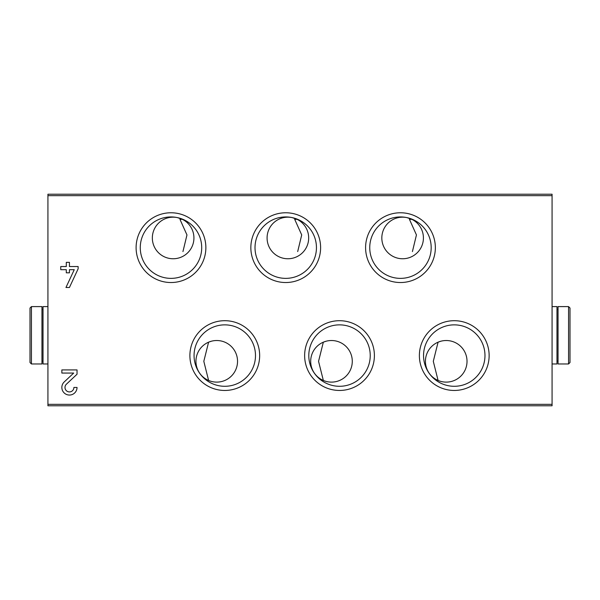 <?xml version="1.0" encoding="UTF-8"?>
<svg xmlns="http://www.w3.org/2000/svg" width="600" height="600" viewBox="0 0 600 600"><rect width="100%" height="100%" fill="white"/><g stroke="black" fill="none" stroke-linecap="round" stroke-linejoin="round"><path stroke-width="0.9" d="M66.398 384.21A4.447 4.447 0 0 0 67.672 391.545A4.447 4.447 0 0 0 73.89 387.457L77.032 387.457A7.59 7.59 0 0 1 66.427 394.425A7.59 7.59 0 0 1 64.245 381.923L73.688 373.065L61.852 373.065L61.852 369.923L77.032 369.923L77.032 374.228L66.398 384.21M374.392 355.575A34.883 34.883 0 0 1 322.072 385.785A34.883 34.883 0 0 1 322.072 325.373A34.883 34.883 0 0 1 374.392 355.575M489.135 355.575A34.883 34.883 0 0 1 436.815 385.785A34.883 34.883 0 0 1 436.815 325.373A34.883 34.883 0 0 1 489.135 355.575M259.657 355.575A34.883 34.883 0 0 1 207.33 385.785A34.883 34.883 0 0 1 207.33 325.373A34.883 34.883 0 0 1 259.657 355.575M320.61 247.65A34.883 34.883 0 0 1 268.29 277.86A34.883 34.883 0 0 1 268.29 217.44A34.883 34.883 0 0 1 320.61 247.65M435.353 247.65A34.883 34.883 0 0 1 383.032 277.86A34.883 34.883 0 0 1 383.032 217.44A34.883 34.883 0 0 1 435.353 247.65M205.868 247.65A34.883 34.883 0 0 1 153.547 277.86A34.883 34.883 0 0 1 153.547 217.44A34.883 34.883 0 0 1 205.868 247.65M552.075 195.66L552.075 405.78L47.925 405.78L47.925 194.22L552.075 194.22L552.075 195.66L47.925 195.66M66.3 269.678L60.75 269.678L60.75 266.535L66.3 266.535L66.3 262.35L69.442 262.35L69.442 266.535L78.135 266.535L78.135 268.808L69.427 287.483L65.963 287.483L74.258 269.678L69.442 269.678L69.442 272.82L66.3 272.82L66.3 269.678M438.082 380.452L433.298 361.312L438.082 342.18L440.812 341.235M323.34 380.452L318.555 361.312L323.34 342.18L326.07 341.235M208.597 380.452L203.812 361.312L208.597 342.18L211.327 341.235M407.025 217.642L411.832 219.322A20.797 20.797 0 0 0 381.825 237.968A20.797 20.797 0 0 0 422.452 244.23A20.797 20.797 0 0 0 411.832 219.322L409.433 219.322L416.445 234.938L412.418 251.587M292.282 217.642L297.09 219.322A20.797 20.797 0 0 0 267.082 237.968A20.797 20.797 0 0 0 307.71 244.23A20.797 20.797 0 0 0 297.09 219.322L294.69 219.322L301.71 234.938L297.683 251.587M177.54 217.642L182.347 219.322A20.797 20.797 0 0 0 152.34 237.968A20.797 20.797 0 0 0 192.968 244.23A20.797 20.797 0 0 0 182.347 219.322L179.947 219.322L186.968 234.938L182.94 251.587M201.705 247.65A30.713 30.713 0 0 1 155.632 274.252A30.713 30.713 0 0 1 155.632 221.048A30.713 30.713 0 0 1 201.705 247.65M431.183 247.65A30.713 30.713 0 0 1 385.11 274.252A30.713 30.713 0 0 1 385.11 221.048A30.713 30.713 0 0 1 431.183 247.65M316.447 247.65A30.713 30.713 0 0 1 270.375 274.252A30.713 30.713 0 0 1 270.375 221.048A30.713 30.713 0 0 1 316.447 247.65M255.487 355.575A30.713 30.713 0 0 1 209.415 382.178A30.713 30.713 0 0 1 209.415 328.98A30.713 30.713 0 0 1 255.487 355.575M195.945 361.312A20.797 20.797 0 0 0 212.873 381.75A20.797 20.797 0 0 0 237.375 363.9A20.797 20.797 0 0 0 218.04 340.56A20.797 20.797 0 0 0 195.945 361.312M484.972 355.575A30.713 30.713 0 0 1 438.9 382.178A30.713 30.713 0 0 1 438.9 328.98A30.713 30.713 0 0 1 484.972 355.575M425.43 361.312A20.797 20.797 0 0 0 442.357 381.75A20.797 20.797 0 0 0 466.86 363.9A20.797 20.797 0 0 0 447.518 340.56A20.797 20.797 0 0 0 425.43 361.312M370.23 355.575A30.713 30.713 0 0 1 324.157 382.178A30.713 30.713 0 0 1 324.157 328.98A30.713 30.713 0 0 1 370.23 355.575M310.688 361.312A20.797 20.797 0 0 0 327.615 381.75A20.797 20.797 0 0 0 352.118 363.9A20.797 20.797 0 0 0 332.775 340.56A20.797 20.797 0 0 0 310.688 361.312M570 346.043L570 324.525M568.567 363.968L570 362.535L570 308.032L568.567 306.6L558.045 306.6L558.045 363.968L568.567 363.968L568.567 306.6M558.045 309.465L556.972 309.465M552.075 363.968L556.972 363.968L556.972 306.6L552.075 306.6M30 362.535L30 308.032L30 362.535L31.432 363.968L41.955 363.968L41.955 306.6L31.432 306.6L31.432 363.968M41.955 361.103L43.027 361.103M47.925 306.6L43.027 306.6L43.027 363.968L47.925 363.968M552.075 404.34L47.925 404.34M558.045 361.103L556.972 361.103M31.432 306.6L30 308.032M41.955 309.465L43.027 309.465"/></g></svg>
